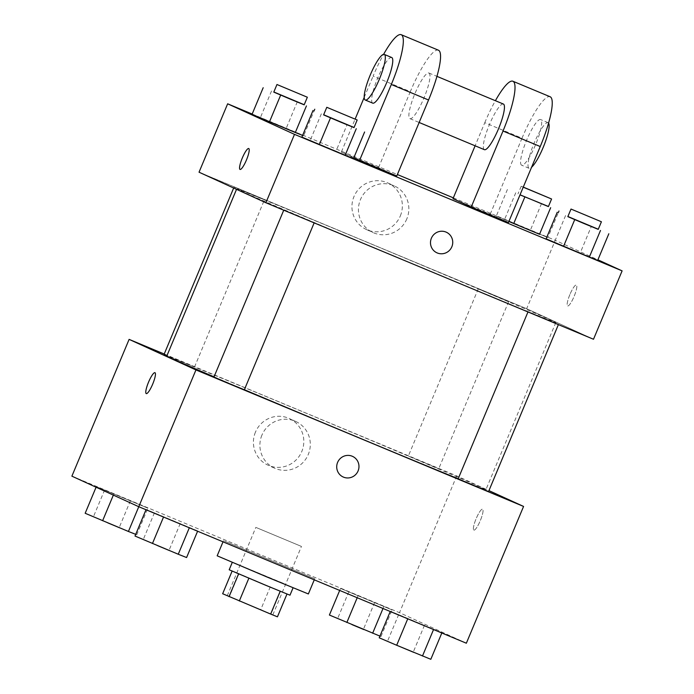 <?xml version="1.0" encoding="UTF-8"?>
<svg xmlns="http://www.w3.org/2000/svg" width="694" height="694" viewBox="0 0 694 694"><rect width="100%" height="100%" fill="white"/><g stroke="black" fill="none" stroke-linecap="round" stroke-linejoin="round"><path stroke-width="0.52" stroke-dasharray="3.47 2.6" d="M256.32 527.587L301.456 546.43L256.32 527.587M227.71 595.973L272.846 614.823L227.71 595.973M238.58 573.877L286.978 594.029L238.979 573.695L229.436 596.493L277.444 616.827M229.436 596.493L222.653 593.734M238.58 573.86L232.117 571.101M238.979 573.695L232.186 570.945M229.185 569.774L289.979 595.2M268.838 577.668L284.314 583.732L232.369 562.175L268.838 577.668M270.322 586.76L260.779 609.558M280.584 591.106L271.05 613.904M308.362 593.96L217.17 555.816M224.448 541.077L314.72 578.761L224.448 541.077M441.939 632.702L390.358 611.206L441.818 632.997M392.11 609.931L340.52 588.434L392.11 609.931L340.52 588.434L392.11 609.931L380.98 636.528L379.939 636.112M71.89 476.162L399.501 612.672L466.351 643.217M197.721 530.945L146.13 509.448L197.599 531.231M147.883 508.173L96.301 486.676L147.883 508.173L96.301 486.676L147.883 508.173L136.761 534.762L135.712 534.354M214.038 376.825A172.98 1.162 22.7 0 0 244.366 389.698M458.187 478.765A172.98 1.162 22.7 0 0 485.921 489.66A172.98 1.162 22.7 0 0 326.787 421.831A172.98 1.162 22.7 0 0 166.751 356.152M164.226 354.009L456.721 475.884L488.949 490.615M408.645 456.192L438.729 468.754L408.645 456.192M488.567 491.534L458.17 478.817M244.34 389.768L213.943 377.059M164.114 354.278L194.199 366.84L167.002 355.562M456.721 475.884L399.501 612.672M255.427 432.171A25.643 25.114 114.6 0 0 267.953 465.154A25.643 25.114 114.6 0 0 301.456 452.262A25.643 25.114 114.6 0 0 289.268 418.499A25.643 25.114 114.6 0 0 255.427 432.171M473.855 530.103A11.33 2.299 -67.4 0 0 473.872 530.112A11.33 2.299 -67.4 0 0 480.343 520.535A11.33 2.299 -67.4 0 0 482.582 509.196A11.33 2.299 -67.4 0 0 476.119 518.739A11.33 2.299 -67.4 0 0 473.855 530.103A11.33 2.299 -67.4 0 0 480.343 520.535A11.33 2.299 -67.4 0 0 482.573 509.196A11.33 2.299 -67.4 0 0 476.119 518.73A11.33 2.299 -67.4 0 0 473.846 530.103A11.33 2.299 -67.4 0 0 473.863 530.103L473.872 530.112M154.97 372.695L154.97 372.687A11.33 2.299 112.6 0 1 154.988 372.695L154.97 372.695A11.33 2.299 112.6 0 1 152.723 384.068A11.33 2.299 112.6 0 1 146.261 393.602L146.252 393.602M261.916 435.129A25.643 25.114 114.6 0 0 274.442 468.12A25.643 25.114 114.6 0 0 307.945 455.229A25.643 25.114 114.6 0 0 295.757 421.466A25.643 25.114 114.6 0 0 261.916 435.129M343.131 476.978L343.14 476.978A11.33 11.087 -65.4 0 1 343.131 476.978A11.33 11.087 -65.4 0 1 337.605 462.412A11.33 11.087 -65.4 0 1 352.552 456.374L352.552 456.374M239.907 190.572A172.98 1.162 22.7 0 0 412.08 263.599A172.98 1.162 22.7 0 0 555.851 322.484A172.98 1.162 22.7 0 0 396.716 254.655A172.98 1.162 22.7 0 0 236.689 188.976A172.98 1.162 22.7 0 0 239.907 190.572M264.136 199.664L234.043 187.102L264.136 199.664M528.403 311.788L558.496 324.35L528.403 311.788M284.184 210.03L314.278 222.592L284.184 210.03M478.574 289.016L508.667 301.578L478.574 289.016M526.651 308.709L199.039 172.199L526.651 308.709L593.5 339.253L526.651 308.709L555.261 240.315L597.924 259.816M85.171 513.274L136.761 534.762M96.076 517.811L126.169 530.372L96.076 517.811M139.546 504.876L138.774 506.724M113.755 494.128L113.348 495.108M96.301 486.676L96.076 487.214M104.638 489.964L93.517 516.562M130.429 500.712L119.307 527.31M119.654 527.822L107.804 522.886M329.398 615.031L380.98 636.528M340.303 619.577L370.388 632.139L340.303 619.577M383.773 606.643L383.001 608.491M357.974 595.894L357.202 597.742M340.52 588.434L339.687 590.438M348.865 591.722L337.735 618.319M374.656 602.47L363.526 629.068M363.882 629.579L352.023 624.643M135.009 536.046L186.591 557.542M145.905 540.583L175.998 553.153L145.905 540.583M154.476 512.736L143.346 539.333M180.267 523.484L169.136 550.082M169.492 550.594L157.633 545.658M379.228 637.803L430.818 659.3M390.132 642.349L420.217 654.91L390.132 642.349M398.694 614.502L387.564 641.1M424.485 625.251L413.364 651.84M413.711 652.36L401.861 647.415M273.835 91.981L304.224 104.716M304.172 104.829L273.783 92.111M271.519 91.018L260.397 117.616L252.061 114.319L303.642 135.816L302.601 135.399L303.642 135.816L314.061 110.91M297.318 101.766L286.188 128.364L303.642 135.816M520.023 194.875L548.442 206.474M548.399 206.595L520.058 194.797M507.409 189.488L496.279 216.086L547.87 237.574L546.82 237.166L547.87 237.574L558.288 212.676M515.746 192.776L504.616 219.373L547.87 237.574M541.537 203.524L530.416 230.122M523.276 187.094L521.177 186.278L523.233 187.198M323.664 114.753L354.053 127.488M354.009 127.601L323.612 114.892M321.357 113.79L310.227 140.388L301.89 137.1L353.48 158.588L336.026 151.136L347.147 124.538M567.892 216.511L598.28 229.246M598.228 229.367L567.831 216.649M565.575 215.548L554.454 242.145L546.117 238.857L597.699 260.354L580.245 252.894L591.375 226.296M240.029 169.431L240.029 169.44A11.33 2.299 -67.4 0 0 246.474 159.941A11.33 2.299 -67.4 0 0 248.747 148.525A11.33 2.299 -67.4 0 0 248.738 148.525L248.747 148.525M400.334 215.921A25.643 25.114 114.6 0 0 387.807 182.93A25.643 25.114 114.6 0 0 354.304 195.821A25.643 25.114 114.6 0 0 366.493 229.584A25.643 25.114 114.6 0 0 400.334 215.921M252.182 114.033L397.376 174.532M453.338 197.851L555.261 240.315M406.823 218.888A25.643 25.114 -65.4 0 1 372.982 232.551A25.643 25.114 -65.4 0 1 360.802 198.788A25.643 25.114 -65.4 0 1 394.305 185.897A25.643 25.114 -65.4 0 1 406.823 218.888M569.904 294.534A11.33 2.299 -67.4 0 0 567.64 305.941A11.33 2.299 -67.4 0 0 574.12 296.373A11.33 2.299 -67.4 0 0 576.35 285.034A11.33 2.299 -67.4 0 0 569.904 294.534A11.33 2.299 112.6 0 1 576.35 285.034A11.33 2.299 112.6 0 1 574.111 296.373A11.33 2.299 112.6 0 1 567.631 305.941A11.33 2.299 112.6 0 1 569.904 294.534M446.32 232.204L446.32 232.204A11.33 11.087 114.6 0 0 431.451 238.068A11.33 11.087 114.6 0 0 436.908 252.807L436.908 252.807M554.454 242.145L580.245 252.894M496.279 216.086L504.616 219.373M260.397 117.616L286.188 128.364M310.227 140.388L336.026 151.136M508.45 222.531L490.224 214.194L452.991 198.684M396.768 175.99L378.534 167.662L341.309 152.142L355.137 119.082M353.784 157.85L341.309 152.142M428.97 73.035A24.715 5.005 112.6 0 1 424.025 97.837A24.715 5.005 112.6 0 1 409.937 118.648A24.715 5.005 112.6 0 1 414.812 93.907A24.715 5.005 112.6 0 1 428.944 73.026A24.715 5.005 112.6 0 1 428.97 73.035M378.534 167.662L410.319 91.669L373.094 76.158A49.421 10.02 112.6 0 1 383.608 54.349M438.443 50.211A49.421 10.02 -67.4 0 0 410.319 91.669M484.395 149.67A24.715 5.005 112.6 0 1 489.27 124.929A24.715 5.005 112.6 0 1 503.402 104.048M490.224 214.194L522.009 138.201L484.776 122.691L475.112 145.801M484.776 122.691A49.421 10.02 112.6 0 1 495.395 100.708M372.704 103.128A24.715 5.005 112.6 0 1 377.588 78.396A24.715 5.005 112.6 0 1 391.711 57.507M364.203 97.403L373.094 76.158M521.584 165.172A24.715 5.005 112.6 0 1 526.538 140.37A24.715 5.005 112.6 0 1 540.626 119.559A24.715 5.005 112.6 0 1 535.751 144.3A24.715 5.005 112.6 0 1 521.619 165.181A24.715 5.005 112.6 0 1 521.584 165.172M522.009 138.201A49.421 10.02 112.6 0 1 550.134 96.752M548.581 123.09A24.715 5.005 -67.4 0 0 548.078 122.665A24.715 5.005 -67.4 0 0 533.981 143.467A24.715 5.005 -67.4 0 0 529.036 168.269A24.715 5.005 -67.4 0 0 529.062 168.286A24.715 5.005 -67.4 0 0 531.561 167.28M272.846 614.823L301.456 546.43M227.25 595.747L255.86 527.353M223.529 540.617L223.017 541.823M314.72 578.761L314.261 579.846M295.757 421.466L289.268 418.499M274.442 468.12L267.953 465.154M555.851 322.484L485.921 489.66M194.511 366.996L264.44 199.82M233.661 188.022L234.043 187.102M478.27 288.86L408.332 456.045M508.667 301.578L438.729 468.754M521.177 186.278L518.002 193.878M366.493 229.584L372.982 232.551M387.807 182.93L394.305 185.897M409.937 118.648L419.15 122.482M428.944 73.026L436.951 76.357M548.078 122.665L540.626 119.559M529.062 168.286L521.619 165.181"/><path stroke-width="1.04" d="M280.194 591.279L270.66 614.069L277.444 616.827L286.978 594.047M270.66 614.069L222.653 593.734L232.117 571.101M248.851 578.223L239.317 601.013M238.58 573.877L229.046 596.658M293.068 587.827L289.979 595.2L265.663 585.259L229.185 569.774L232.273 562.4M223.017 541.823L217.17 555.816L267.277 577.13L308.362 593.96L314.261 579.846M488.949 490.615L523.571 506.438L466.351 643.217L138.739 506.707L71.89 476.162L129.11 339.375L164.226 354.009M523.571 506.438L195.951 369.928L128.425 531.474L85.171 513.274L96.076 487.214M337.605 462.412A11.33 11.087 -65.4 0 1 352.552 456.374A11.33 11.087 -65.4 0 1 357.931 471.287A11.33 11.087 -65.4 0 1 343.14 476.978A11.33 11.087 -65.4 0 1 337.605 462.412M236.533 189.332L166.751 356.152A172.98 1.162 22.7 0 0 169.978 357.757A172.98 1.162 22.7 0 0 214.038 376.825M244.366 389.698A172.98 1.162 22.7 0 0 458.187 478.765M195.951 369.928L129.11 339.375M527.969 311.953L458.17 478.817L474.87 485.921L488.567 491.534L558.384 324.627M283.742 210.187L213.943 377.059L230.651 384.164L244.34 389.768L314.156 222.861M167.002 355.562L164.114 354.278L233.661 188.022M154.979 372.695A11.33 2.299 112.6 0 1 152.715 384.06A11.33 2.299 112.6 0 1 146.252 393.602A11.33 2.299 112.6 0 1 148.49 382.264A11.33 2.299 112.6 0 1 154.97 372.687A11.33 2.299 112.6 0 1 154.979 372.695A11.33 2.299 112.6 0 0 148.499 382.264A11.33 2.299 112.6 0 0 146.261 393.602M352.552 456.374A11.33 11.087 -65.4 0 1 357.931 471.287A11.33 11.087 -65.4 0 1 343.14 476.978M597.924 259.816L622.11 270.868L593.5 339.253L265.889 202.752L199.039 172.199L227.649 103.805L252.182 114.033M135.712 534.354L128.425 531.474M113.348 495.108L102.625 520.726M107.804 522.886L119.654 527.822M379.939 636.112L329.398 615.031L339.687 590.438M383.001 608.491L372.643 633.232M357.202 597.742L346.853 622.492M352.023 624.643L363.882 629.579M197.599 531.231L186.591 557.542L178.254 554.246L135.009 536.046L146.009 509.743M189.323 527.787L178.254 554.246M163.532 517.039L152.463 543.497M157.633 545.658L169.492 550.594M441.818 632.997L430.818 659.3L396.682 645.264L379.228 637.803L390.236 611.501M433.542 629.545L422.481 656.012M407.751 618.805L396.682 645.264M401.861 647.415L413.711 652.36M304.224 104.716L273.835 91.981M276.958 84.512L273.783 92.111L290.482 99.225L304.172 104.829L307.355 97.229L276.958 84.512L307.355 97.229M306.436 105.93L295.306 132.528L302.601 135.399L269.515 121.78L252.061 114.319L263.182 87.722M314.772 109.218L314.061 110.91M280.636 95.182L269.515 121.78L252.061 114.319M548.442 206.474L520.023 194.875M520.058 194.797L548.399 206.595L551.574 198.996L523.276 187.094M550.654 207.688L539.524 234.286L508.893 221.473L513.734 223.537L524.864 196.94M558.991 210.985L558.288 212.676M523.233 187.198L551.574 198.996M354.053 127.488L323.664 114.753M326.787 107.292L323.612 114.892L340.312 121.997L354.009 127.601L357.184 120.001L326.787 107.292L357.184 120.001M364.602 131.99L353.48 158.588L345.135 155.3L301.89 137.1L313.02 110.502M356.265 128.702L345.135 155.3L301.89 137.1M330.474 117.954L319.344 144.552M598.28 229.246L567.892 216.511M571.015 209.05L567.831 216.649L584.539 223.754L598.228 229.367L601.412 221.768L571.015 209.05L601.412 221.768M608.829 233.757L597.699 260.354L589.362 257.058L546.117 238.857L557.239 212.26M600.484 230.46L589.362 257.058L546.117 238.857M574.693 219.72L563.571 246.309M248.738 148.525A11.33 2.299 -67.4 0 0 242.267 158.102A11.33 2.299 -67.4 0 0 240.029 169.44A11.33 2.299 112.6 0 1 242.267 158.093A11.33 2.299 112.6 0 1 248.738 148.525A11.33 2.299 112.6 0 1 246.474 159.932A11.33 2.299 112.6 0 1 240.029 169.431M622.11 270.868L294.499 134.358L265.889 202.752L199.039 172.199M294.499 134.358L227.649 103.805M397.376 174.532L453.338 197.851M445.982 232.065A11.33 11.087 -65.4 0 1 451.699 247.116A11.33 11.087 -65.4 0 1 436.908 252.807A11.33 11.087 -65.4 0 1 431.451 238.068A11.33 11.087 -65.4 0 1 445.982 232.065M593.5 339.253L265.889 202.752M436.908 252.807A11.33 11.087 114.6 0 0 451.699 247.116A11.33 11.087 114.6 0 0 446.32 232.204M597.699 260.354L589.362 257.058M539.524 234.286L513.734 223.537M295.306 132.528L269.515 121.78M353.48 158.588L345.135 155.3M495.395 100.708A49.421 10.02 112.6 0 1 512.901 81.241L550.134 96.752A49.421 10.02 112.6 0 1 540.244 146.538L508.45 222.531L471.226 207.012L452.991 198.684L475.112 145.801M383.608 54.349A49.421 10.02 112.6 0 1 401.219 34.7L438.443 50.211A49.421 10.02 -67.4 0 1 428.554 99.997L396.768 175.99L353.784 157.85M436.951 76.357L503.402 104.048A24.715 5.005 112.6 0 1 503.428 104.065A24.715 5.005 112.6 0 1 498.483 128.867A24.715 5.005 112.6 0 1 484.395 149.67L419.15 122.482M512.901 81.241A49.421 10.02 112.6 0 1 503.011 131.027L471.226 207.012M384.268 54.41L391.711 57.507A24.715 5.005 112.6 0 1 391.746 57.524A24.715 5.005 112.6 0 1 386.801 82.326A24.715 5.005 112.6 0 1 372.704 103.128L365.261 100.031A24.715 5.005 112.6 0 1 370.136 75.29A24.715 5.005 112.6 0 1 384.268 54.41A24.715 5.005 112.6 0 1 384.303 54.418A24.715 5.005 112.6 0 1 379.349 79.22A24.715 5.005 112.6 0 1 365.261 100.031M355.137 119.082L364.203 97.403M401.219 34.7A49.421 10.02 112.6 0 1 391.321 84.486L359.535 160.479M531.561 167.28A24.715 5.005 -67.4 0 0 544.417 144.352A24.715 5.005 -67.4 0 0 548.581 123.09M428.554 99.997L391.321 84.486M540.244 146.538L503.011 131.027"/></g></svg>
